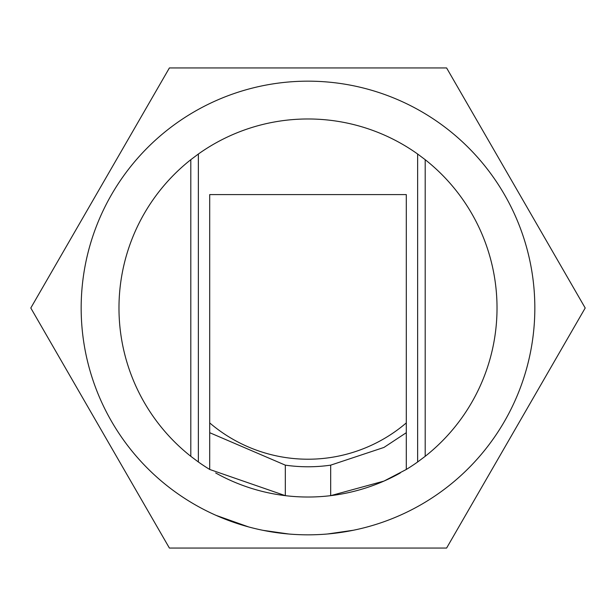 <?xml version="1.0" encoding="UTF-8"?>
<svg xmlns="http://www.w3.org/2000/svg" width="616" height="616" viewBox="0 0 616 616"><rect width="100%" height="100%" fill="white"/><g stroke="black" fill="none" stroke-linecap="round" stroke-linejoin="round"><path stroke-width="0.92" d="M30.8 308L169.4 67.937L446.6 67.937L585.2 308L446.6 548.063L169.4 548.063L30.8 308L169.4 67.937L30.8 308L169.4 548.063L446.6 548.063L585.2 308L446.6 67.937L169.4 67.937M534.834 308A226.834 226.834 0 0 1 308 534.834A226.834 226.834 0 0 1 81.166 308A226.834 226.834 0 0 1 308 81.166A226.834 226.834 0 0 1 534.834 308M198.367 461.985L190.806 456.31A189.027 189.027 0 0 1 190.806 159.69L198.367 154.015L198.367 461.985A189.027 189.027 0 0 0 209.71 469.461L285.316 495.657A189.027 189.027 0 0 1 215.677 472.949M400.3 472.957A189.027 189.027 0 0 1 330.684 495.657L383.976 481.088L406.291 469.461A189.027 189.027 0 0 0 417.633 461.985L417.633 154.015L425.194 159.69L425.194 456.31L417.633 461.985M425.194 159.69A189.027 189.027 0 0 1 425.194 456.31M209.71 432.702L285.316 465.149L285.316 495.657A189.027 189.027 0 0 0 330.684 495.657L330.684 465.149L383.945 447.439L406.291 432.702M263.101 530.345L288.758 534.01A226.834 226.834 0 0 0 290.606 534.164L292.454 534.295M327.612 533.98L353.261 530.268M323.916 534.272L325.764 534.134M372.133 525.571L373.912 525.048A226.834 226.834 0 0 0 399.938 515.361M216.062 515.361L248.502 526.888M190.806 456.31L190.806 159.69M406.291 469.461L406.291 194.587L209.71 194.587L209.71 469.461M285.316 465.149A158.782 158.782 0 0 0 330.684 465.149M417.633 154.015A189.027 189.027 0 0 0 198.367 154.015M209.71 422.915A151.22 151.22 0 0 0 406.291 422.915"/></g></svg>

